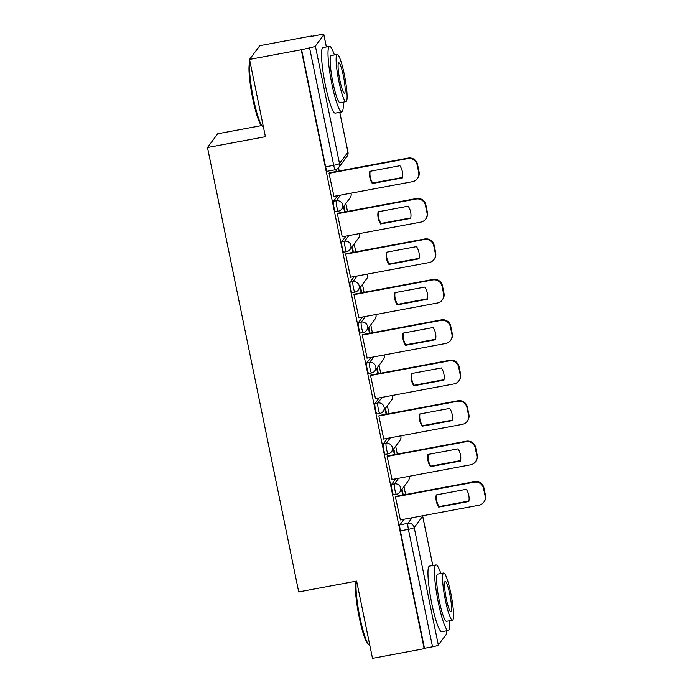 <?xml version="1.0" encoding="UTF-8"?>
<svg xmlns="http://www.w3.org/2000/svg" width="693" height="693" viewBox="0 0 693 693"><rect width="100%" height="100%" fill="white"/><g stroke="black" fill="none" stroke-linecap="round" stroke-linejoin="round"><path stroke-width="1.04" d="M395.79 478.785L391.597 484.407A5.336 0.745 79.4 0 0 392.065 490.393A5.336 0.745 79.4 0 0 393.641 494.837L396.5 494.308A5.336 0.745 -100.6 0 1 394.923 489.864A5.336 0.745 -100.6 0 1 394.456 483.879L398.648 478.248M387.491 438.34L383.298 443.962A5.336 0.745 79.4 0 0 383.766 449.948A5.336 0.745 79.4 0 0 385.343 454.391L388.193 453.863A5.336 0.745 -100.6 0 1 386.616 449.419A5.336 0.745 -100.6 0 1 386.148 443.425L390.35 437.803M379.184 397.895L374.991 403.517A5.336 0.745 79.4 0 0 375.459 409.502A5.336 0.745 79.4 0 0 377.035 413.946L379.894 413.409A5.336 0.745 -100.6 0 1 378.317 408.965A5.336 0.745 -100.6 0 1 377.85 402.979L382.042 397.358M370.885 357.441L366.692 363.071A5.336 0.745 79.4 0 0 367.16 369.057A5.336 0.745 79.4 0 0 368.737 373.501L371.595 372.964A5.336 0.745 -100.6 0 1 370.01 368.52A5.336 0.745 -100.6 0 1 369.551 362.534L373.744 356.912M362.586 316.996L358.385 322.626A5.336 0.745 79.4 0 0 358.853 328.612A5.336 0.745 79.4 0 0 360.429 333.056L363.288 332.519A5.336 0.745 -100.6 0 1 361.711 328.075A5.336 0.745 -100.6 0 1 361.244 322.089L365.436 316.467M354.279 276.55L350.086 282.172A5.336 0.745 79.4 0 0 350.554 288.167A5.336 0.745 79.4 0 0 352.131 292.602L354.989 292.074A5.336 0.745 -100.6 0 1 353.413 287.63A5.336 0.745 -100.6 0 1 352.945 281.644L357.138 276.013M345.98 236.105L341.779 241.727A5.336 0.745 79.4 0 0 342.247 247.713A5.336 0.745 79.4 0 0 343.823 252.157L346.682 251.628A5.336 0.745 -100.6 0 1 345.105 247.184A5.336 0.745 -100.6 0 1 344.638 241.199L348.83 235.568M337.673 195.66L333.48 201.282A5.336 0.745 79.4 0 0 333.948 207.268A5.336 0.745 79.4 0 0 335.525 211.712L338.383 211.183A5.336 0.745 -100.6 0 1 336.807 206.739A5.336 0.745 -100.6 0 1 336.339 200.745L340.532 195.123M405.604 494.542L403.984 486.633M397.306 454.097L395.677 446.188M388.998 413.643L387.378 405.743M380.7 373.198L379.08 365.298M372.392 332.753L370.772 324.852M364.094 292.307L362.474 284.399M355.795 251.862L354.166 243.953M347.488 211.408L345.868 203.508M339.189 170.963L338.531 167.767M311.555 36.357L319.239 34.919A5.336 0.676 -11.6 0 1 323.865 34.65A5.336 0.676 -11.6 0 1 323.839 34.754L315.376 46.093L339.492 163.548L347.947 152.2L339.761 112.318M261.521 125.589L217.741 133.766L207.493 147.514L265.41 136.694L249.549 59.425L301.238 49.775L424.177 648.691L372.496 658.35L356.635 581.089L298.709 591.909L207.493 147.514M249.549 59.425L259.797 45.677L311.486 36.027M446.249 630.855L446.812 633.575A5.336 0.676 168.4 0 1 446.777 633.679L438.322 645.018A5.336 0.676 168.4 0 1 432.527 646.794L424.48 648.293L400.363 530.847A5.336 0.745 -100.6 0 1 399.904 524.852L404.097 519.23M335.36 169.698A5.336 0.745 -100.6 0 1 335.273 169.759A5.336 0.745 -100.6 0 1 333.697 165.315L309.589 47.869L301.238 49.775M309.589 47.869A5.336 0.676 -11.6 0 0 315.376 46.093M329.496 172.774L329.01 173.215L333.948 196.353M337.794 213.219L337.318 213.661L342.255 236.798M346.102 253.673L345.616 254.106L350.554 277.243M354.4 294.118L353.924 294.551L358.861 317.689M362.708 334.563L362.222 335.005L367.16 358.142M371.006 375.008L370.53 375.45L375.467 398.588M379.314 415.454L378.828 415.895L383.766 439.033M387.612 455.899L387.136 456.34L392.065 479.478M395.92 496.353L395.434 496.786L400.372 519.923M403.257 494.975L402.07 489.197M394.958 454.53L393.771 448.752M386.651 414.085L385.464 408.307M378.352 373.64L377.165 367.862M370.045 333.194L368.858 327.417M361.746 292.741L360.559 286.971M353.439 252.295L352.252 246.517M345.14 211.85L343.953 206.072M336.833 171.405L336.426 169.404M335.897 169.603L336.287 171.509M301.533 49.368L325.641 166.822A5.336 0.745 79.4 0 0 327.226 171.266L335.273 169.759A5.336 5.336 0 0 0 338.574 167.706L347.028 156.367A5.336 5.336 0 0 0 347.981 152.105L339.813 112.309M343.503 206.679L344.586 211.954M351.81 247.124L352.893 252.399M360.109 287.569L361.192 292.844M368.416 328.014L369.499 333.298M376.715 368.459L377.798 373.744M385.013 408.905L386.105 414.189M393.321 449.359L394.404 454.634M401.619 489.804L402.702 495.079M372.323 183.532A16.675 16.381 36.7 0 1 369.819 171.344L399.904 165.722A16.675 16.381 36.7 0 1 402.408 177.91L372.323 183.532L372.713 183.013A16.675 16.381 36.7 0 1 370.131 171.284M372.713 183.013L402.486 177.451M329.314 172.808L408.16 158.082A8.004 7.866 36.7 0 1 417.541 164.406L419.092 171.925A8.004 7.866 36.7 0 1 417.714 178.162L417.325 178.681A8.004 7.866 -143.3 0 0 418.702 172.444L417.16 164.925A8.004 7.866 -143.3 0 0 407.77 158.602L408.16 158.082M333.775 196.388L412.508 181.679A8.004 7.866 -143.3 0 0 417.325 178.681M329.036 173.311L407.77 158.602M380.622 223.978A16.675 16.381 36.7 0 1 378.118 211.789L408.203 206.176A16.675 16.381 36.7 0 1 410.706 218.356L380.622 223.978L381.011 223.458A16.675 16.381 36.7 0 1 378.43 211.737M381.011 223.458L410.784 217.897M337.621 213.253L416.458 198.527A8.004 7.866 36.7 0 1 425.849 204.851L427.39 212.37A8.004 7.866 36.7 0 1 426.013 218.607L425.623 219.135A8.004 7.866 -143.3 0 0 427.001 212.89L425.459 205.371A8.004 7.866 -143.3 0 0 416.069 199.047L416.458 198.527M342.073 236.833L420.807 222.124A8.004 7.866 -143.3 0 0 425.623 219.135M337.335 213.756L416.069 199.047M388.929 264.423A16.675 16.381 36.7 0 1 386.425 252.235L416.51 246.621A16.675 16.381 36.7 0 1 419.005 258.801L388.929 264.423L389.31 263.903A16.675 16.381 36.7 0 1 386.729 252.183M389.31 263.903L419.092 258.342M345.92 253.699L424.766 238.972A8.004 7.866 36.7 0 1 434.147 245.296L435.689 252.815A8.004 7.866 36.7 0 1 434.32 259.061L433.931 259.58A8.004 7.866 -143.3 0 0 435.308 253.335L433.757 245.816A8.004 7.866 -143.3 0 0 424.376 239.492L424.766 238.972M350.372 277.278L429.106 262.569A8.004 7.866 -143.3 0 0 433.931 259.58M345.642 254.201L424.376 239.492M250.138 62.292A33.351 4.626 79.4 0 0 253.473 98.822A33.351 4.626 79.4 0 0 262.638 126.386L261.729 125.754A32.554 4.522 -100.6 0 1 252.789 98.839A32.554 4.522 -100.6 0 1 249.887 62.387L250.095 62.084M262.638 126.386A33.351 4.626 79.4 0 0 263.331 126.594L263.331 126.594M334.398 54.964A33.351 4.626 79.4 0 0 329.521 46.37A33.351 4.626 79.4 0 0 331.912 84.165A33.351 4.626 79.4 0 0 341.77 111.937A33.351 4.626 79.4 0 0 343.217 102.166M329.521 46.37L323.033 47.583A33.351 4.626 79.4 0 0 325.415 85.378A33.351 4.626 79.4 0 0 335.282 113.15L341.77 111.937M346.032 101.646L340.055 102.763A24.012 3.335 -100.6 0 1 332.961 82.762A24.012 3.335 -100.6 0 1 331.237 55.553L337.214 54.435A24.012 3.335 79.4 0 0 338.929 81.644A24.012 3.335 79.4 0 0 346.032 101.646A24.012 3.335 79.4 0 0 344.308 74.437A24.012 3.335 79.4 0 0 337.214 54.435M343.356 75.719A15.471 2.148 79.4 0 0 338.782 62.829A15.471 2.148 79.4 0 0 339.891 80.362A15.471 2.148 79.4 0 0 344.464 93.252A15.471 2.148 79.4 0 0 343.356 75.719M356.505 581.106A33.351 4.626 79.4 0 0 359.918 617.368A33.351 4.626 79.4 0 0 369.083 644.932L368.174 644.299A32.554 4.522 -100.6 0 1 359.225 617.394A32.554 4.522 -100.6 0 1 356.202 581.167M369.083 644.932A33.351 4.626 79.4 0 0 369.776 645.14L369.776 645.14M440.843 573.509A33.351 4.626 79.4 0 0 435.966 564.925A33.351 4.626 79.4 0 0 438.357 602.711A33.351 4.626 79.4 0 0 448.215 630.491A33.351 4.626 79.4 0 0 449.662 620.72M435.966 564.925L429.478 566.138A33.351 4.626 79.4 0 0 431.86 603.924A33.351 4.626 79.4 0 0 441.718 631.704L448.215 630.491M452.477 620.192L446.5 621.309A24.012 3.335 -100.6 0 1 439.405 601.307A24.012 3.335 -100.6 0 1 437.681 574.099L443.659 572.981A24.012 3.335 79.4 0 0 445.374 600.199A24.012 3.335 79.4 0 0 452.477 620.192A24.012 3.335 79.4 0 0 450.753 592.983A24.012 3.335 79.4 0 0 443.659 572.981M449.8 594.265A15.471 2.148 79.4 0 0 445.227 581.375A15.471 2.148 79.4 0 0 446.335 598.917A15.471 2.148 79.4 0 0 450.909 611.798A15.471 2.148 79.4 0 0 449.8 594.265M397.228 304.868A16.675 16.381 36.7 0 1 394.724 292.689L424.809 287.067A16.675 16.381 36.7 0 1 427.312 299.255L397.228 304.868L397.617 304.348A16.675 16.381 36.7 0 1 395.036 292.628M397.617 304.348L427.39 298.787M354.227 294.153L433.064 279.426A8.004 7.866 36.7 0 1 442.455 285.741L443.996 293.26A8.004 7.866 36.7 0 1 442.619 299.506L442.229 300.026A8.004 7.866 -143.3 0 0 443.607 293.789L442.065 286.27A8.004 7.866 -143.3 0 0 432.675 279.946L433.064 279.426M358.679 317.723L437.413 303.014A8.004 7.866 -143.3 0 0 442.229 300.026M353.941 294.655L432.675 279.946M405.535 345.322A16.675 16.381 36.7 0 1 403.031 333.134L433.116 327.512A16.675 16.381 36.7 0 1 435.611 339.7L405.535 345.322L405.916 344.793A16.675 16.381 36.7 0 1 403.335 333.073M405.916 344.793L435.698 339.232M362.526 334.598L441.363 319.871A8.004 7.866 36.7 0 1 450.753 326.195L452.295 333.714A8.004 7.866 36.7 0 1 450.926 339.951L450.537 340.471A8.004 7.866 -143.3 0 0 451.914 334.234L450.363 326.715A8.004 7.866 -143.3 0 0 440.982 320.391L441.363 319.871M366.978 358.177L445.712 343.468A8.004 7.866 -143.3 0 0 450.537 340.471M362.248 335.1L440.982 320.391M413.834 385.767A16.675 16.381 36.7 0 1 411.33 373.579L441.415 367.957A16.675 16.381 36.7 0 1 443.918 380.145L413.834 385.767L414.223 385.247A16.675 16.381 36.7 0 1 411.642 373.518M414.223 385.247L443.996 379.686M370.833 375.043L449.67 360.317A8.004 7.866 36.7 0 1 459.061 366.64L460.602 374.159A8.004 7.866 36.7 0 1 459.225 380.396L458.835 380.916A8.004 7.866 -143.3 0 0 460.213 374.679L458.671 367.16A8.004 7.866 -143.3 0 0 449.281 360.836L449.67 360.317M375.285 398.622L454.019 383.913A8.004 7.866 -143.3 0 0 458.835 380.916M370.547 375.545L449.281 360.836M422.132 426.212A16.675 16.381 36.7 0 1 419.637 414.024L449.714 408.402A16.675 16.381 36.7 0 1 452.217 420.59L422.132 426.212L422.522 425.693A16.675 16.381 36.7 0 1 419.941 413.972M422.522 425.693L452.295 420.131M379.132 415.488L457.969 400.762A8.004 7.866 36.7 0 1 467.359 407.086L468.901 414.605A8.004 7.866 36.7 0 1 467.532 420.842L467.143 421.361A8.004 7.866 -143.3 0 0 468.511 415.124L466.969 407.605A8.004 7.866 -143.3 0 0 457.579 401.282L457.969 400.762M383.584 439.067L462.318 424.359A8.004 7.866 -143.3 0 0 467.143 421.361M378.846 415.991L457.579 401.282M430.44 466.658A16.675 16.381 36.7 0 1 427.936 454.469L458.021 448.856A16.675 16.381 36.7 0 1 460.524 461.036L430.44 466.658L430.829 466.138A16.675 16.381 36.7 0 1 428.248 454.417M430.829 466.138L460.602 460.576M387.43 455.933L466.276 441.207A8.004 7.866 36.7 0 1 475.667 447.531L477.208 455.05A8.004 7.866 36.7 0 1 475.831 461.287L475.441 461.815A8.004 7.866 -143.3 0 0 476.819 455.57L475.277 448.05A8.004 7.866 -143.3 0 0 465.887 441.727L466.276 441.207M391.891 479.513L470.625 464.804A8.004 7.866 -143.3 0 0 475.441 461.815M387.153 456.436L465.887 441.727M438.738 507.103A16.675 16.381 36.7 0 1 436.243 494.923L466.32 489.301A16.675 16.381 36.7 0 1 468.823 501.489L438.738 507.103L439.128 506.583A16.675 16.381 36.7 0 1 436.547 494.863M439.128 506.583L468.901 501.022M395.738 496.387L474.575 481.652A8.004 7.866 36.7 0 1 483.965 487.976L485.507 495.495A8.004 7.866 36.7 0 1 484.13 501.741L483.749 502.26A8.004 7.866 -143.3 0 0 485.117 496.015L483.575 488.496A8.004 7.866 -143.3 0 0 474.185 482.181L474.575 481.652M400.19 519.958L478.924 505.249A8.004 7.866 -143.3 0 0 483.749 502.26M395.452 496.881L474.185 482.181M391.597 484.407L394.456 483.879A5.336 5.241 36.7 0 1 400.71 488.089A5.336 5.241 -143.3 0 1 396.587 494.248A5.336 0.745 -100.6 0 1 396.5 494.308A5.336 5.336 0 0 0 399.8 492.247L408.255 480.907A5.336 5.241 -143.3 0 0 409.061 476.308M383.298 443.962L386.148 443.425A5.336 5.241 36.7 0 1 392.411 447.643A5.336 5.241 -143.3 0 1 388.279 453.802A5.336 0.745 -100.6 0 1 388.193 453.863A5.336 5.336 0 0 0 391.493 451.801L399.948 440.462A5.336 5.241 -143.3 0 0 400.753 435.862M374.991 403.517L377.85 402.979A5.336 5.241 36.7 0 1 384.113 407.198A5.336 5.241 -143.3 0 1 379.981 413.357A5.336 0.745 -100.6 0 1 379.894 413.409A5.336 5.336 0 0 0 383.194 411.356L391.649 400.017A5.336 5.241 -143.3 0 0 392.455 395.408M366.692 363.071L369.551 362.534A5.336 5.241 36.7 0 1 375.805 366.753A5.336 5.241 -143.3 0 1 371.673 372.903A5.336 0.745 -100.6 0 1 371.595 372.964A5.336 5.336 0 0 0 374.887 370.911L383.35 359.572A5.336 5.241 -143.3 0 0 384.156 354.963M358.385 322.626L361.244 322.089A5.336 5.241 36.7 0 1 367.507 326.308A5.336 5.241 -143.3 0 1 363.375 332.458A5.336 0.745 -100.6 0 1 363.288 332.519A5.336 5.336 0 0 0 366.588 330.466L375.043 319.118A5.336 5.241 -143.3 0 0 375.849 314.518M350.086 282.172L352.945 281.644A5.336 5.241 36.7 0 1 359.199 285.854A5.336 5.241 -143.3 0 1 355.067 292.013A5.336 0.745 -100.6 0 1 354.989 292.074A5.336 5.336 0 0 0 358.281 290.02L366.744 278.673A5.336 5.241 -143.3 0 0 367.55 274.073M341.779 241.727L344.638 241.199A5.336 5.241 36.7 0 1 350.901 245.409A5.336 5.241 -143.3 0 1 346.769 251.568A5.336 0.745 -100.6 0 1 346.682 251.628A5.336 5.336 0 0 0 349.982 249.567L358.437 238.227A5.336 5.241 -143.3 0 0 359.243 233.628M333.48 201.282L336.339 200.745A5.336 5.241 36.7 0 1 342.593 204.963A5.336 5.241 -143.3 0 1 338.47 211.122A5.336 0.745 -100.6 0 1 338.383 211.183A5.336 5.336 0 0 0 341.675 209.121L350.138 197.782A5.336 5.241 -143.3 0 0 350.944 193.182M399.904 524.852L407.952 523.354L412.144 517.723M432.787 565.514L422.669 516.224L414.215 527.564L438.322 645.018M446.777 633.679L446.197 630.864M326.342 46.968L323.839 34.754M325.641 166.822L333.697 165.315A5.336 0.676 168.4 0 0 339.492 163.548A5.336 5.241 36.7 0 1 338.574 167.706M400.363 530.847L408.42 529.339A5.336 0.745 -100.6 0 1 407.952 523.354A5.336 5.241 -143.3 0 1 414.215 527.564A5.336 0.676 168.4 0 1 408.42 529.339L432.527 646.794M422.557 515.783A5.336 5.241 -143.3 0 1 422.669 516.224A5.336 0.676 -11.6 0 0 422.704 516.12A5.336 5.336 0 0 0 422.617 515.774M347.981 152.105A5.336 0.676 -11.6 0 1 347.947 152.2A5.336 5.241 36.7 0 1 347.028 156.367M418.702 172.444L419.092 171.925M417.16 164.925L417.541 164.406M427.001 212.89L427.39 212.37M425.459 205.371L425.849 204.851M435.308 253.335L435.689 252.815M433.757 245.816L434.147 245.296M443.607 293.789L443.996 293.26M442.065 286.27L442.455 285.741M451.914 334.234L452.295 333.714M450.363 326.715L450.753 326.195M460.213 374.679L460.602 374.159M458.671 367.16L459.061 366.64M468.511 415.124L468.901 414.605M466.969 407.605L467.359 407.086M476.819 455.57L477.208 455.05M475.277 448.05L475.667 447.531M485.117 496.015L485.507 495.495M483.575 488.496L483.965 487.976M350.138 197.782A5.336 5.336 0 0 0 351.004 193.165M358.437 238.227A5.336 5.336 0 0 0 359.303 233.61M366.744 278.673A5.336 5.336 0 0 0 367.602 274.064M375.043 319.118A5.336 5.336 0 0 0 375.909 314.509M383.35 359.572A5.336 5.336 0 0 0 384.208 354.955M391.649 400.017A5.336 5.336 0 0 0 392.515 395.4M399.948 440.462A5.336 5.336 0 0 0 400.814 435.845M408.255 480.907A5.336 5.336 0 0 0 409.121 476.29M432.839 565.505L422.704 516.12M326.394 46.959L323.865 34.65"/></g></svg>
